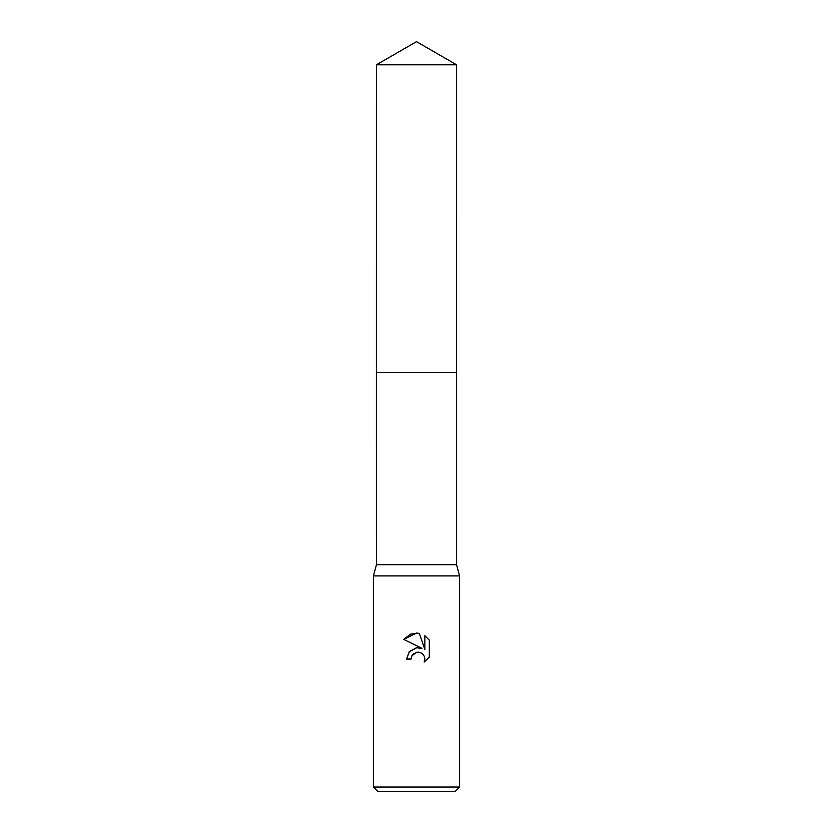 <?xml version="1.0" encoding="UTF-8"?>
<svg xmlns="http://www.w3.org/2000/svg" width="833" height="833" viewBox="0 0 833 833"><rect width="100%" height="100%" fill="white"/><g stroke="black" fill="none" stroke-linecap="round" stroke-linejoin="round"><path stroke-width="1.25" d="M376.433 64.787L456.567 64.787L416.5 41.65L376.433 64.787L376.422 372.549L456.567 372.549L456.567 564.712L459.587 575.915L459.587 787.039L373.413 787.039L377.724 791.35L455.276 791.35L459.587 787.039M456.567 64.787L456.578 372.549L376.422 372.549L376.433 564.712L456.567 564.712M376.433 564.712L373.413 575.915L459.587 575.915M411.117 659.059L406.587 659.059L409.399 651.5L416.5 647.73L421.987 648.397L403.703 639.38L416.5 633.07L419.28 633.372L424.861 649.459L424.861 635.673L429.307 640.16L429.307 657.164L424.153 662.089L424.882 659.007L424.361 656.373L422.872 654.144L420.634 652.655L416.5 652.291L411.846 655.935L411.117 659.059L411.575 656.529M418.843 652.177L421.842 653.301L424.361 656.373L424.882 659.007L424.153 662.089L429.307 657.164M421.987 648.397L419.259 647.72M416.781 647.699L408.899 652.114M411.846 655.935L413.762 653.593M416.667 652.26L418.801 652.177M429.307 640.16L424.861 635.673M419.28 633.372L410.575 634.132L403.703 639.38M373.413 575.915L373.413 787.039"/></g></svg>
